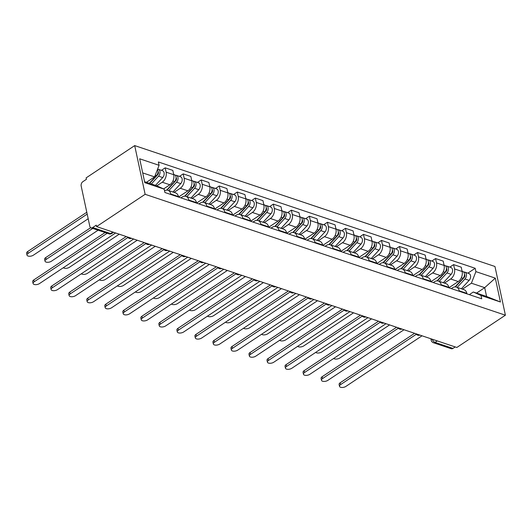 <?xml version="1.0" encoding="UTF-8"?>
<svg xmlns="http://www.w3.org/2000/svg" width="532" height="532" viewBox="0 0 532 532"><rect width="100%" height="100%" fill="white"/><g stroke="black" fill="none" stroke-linecap="round" stroke-linejoin="round"><path stroke-width="0.8" d="M112.857 232.052L110.609 233.548A3.318 2.248 -71.5 0 1 108.947 233.854L91.032 227.842A3.318 2.248 -71.5 0 1 89.788 226.226L81.177 186.04A3.318 2.248 -71.5 0 1 82.866 181.671L86.437 179.297L86.131 177.881L134.696 145.595L145.136 194.306L505.4 315.197L456.835 347.476L96.571 226.585L145.136 194.306M505.4 315.197L494.959 266.485L134.696 145.595M91.032 227.842A3.318 2.248 -71.5 0 0 92.701 227.536L110.609 233.548A3.318 1.835 56.4 0 0 111.84 233.468L113.595 232.298M96.571 226.585L96.265 225.169L92.701 227.536M455.212 346.931L452.965 348.427A3.318 2.248 108.5 0 1 451.302 348.733L433.394 342.721A3.318 2.248 -71.5 0 0 435.056 342.415L452.965 348.427M448.902 287.765L458.252 281.548A7.634 5.18 -71.5 0 0 462.148 271.5L461.217 267.17L453.59 264.61L454.521 268.939A7.634 5.18 108.5 0 1 450.624 278.994L444.446 283.097M459.209 290.811L466.837 293.365A7.634 5.18 -71.5 0 0 463.971 289.654L456.343 287.094A7.634 5.18 108.5 0 1 459.209 290.811L459.316 291.297M466.837 293.365L466.936 293.857M449.819 267.117L453.59 264.61M451.296 288.603L452.513 287.792A7.634 5.18 108.5 0 1 456.343 287.094M430.88 281.714L440.23 275.503A7.634 5.18 -71.5 0 0 444.12 265.448L443.196 261.119L435.568 258.559L436.493 262.894A7.634 5.18 108.5 0 1 432.602 272.943L426.418 277.052M448.915 287.805L448.808 287.32A7.634 5.18 -71.5 0 0 445.942 283.603L438.315 281.042A7.634 5.18 108.5 0 1 441.181 284.76L441.287 285.245M431.798 261.066L435.568 258.559M433.274 282.558L434.491 281.747A7.634 5.18 108.5 0 1 438.315 281.042M412.859 275.669L422.202 269.451A7.634 5.18 -71.5 0 0 426.099 259.403L425.168 255.074L417.54 252.514L418.471 256.843A7.634 5.18 108.5 0 1 414.574 266.891L408.396 271.001M430.887 281.76L430.787 281.268A7.634 5.18 -71.5 0 0 427.921 277.558L420.293 274.997A7.634 5.18 108.5 0 1 423.159 278.715L423.266 279.2M413.77 255.021L417.54 252.514M415.246 276.507L416.463 275.696A7.634 5.18 108.5 0 1 420.293 274.997M394.83 269.618L404.18 263.407A7.634 5.18 -71.5 0 0 408.071 253.352L407.146 249.023L399.519 246.462L400.443 250.798A7.634 5.18 108.5 0 1 396.553 260.846L390.368 264.956M412.865 275.709L412.759 275.224A7.634 5.18 -71.5 0 0 409.893 271.506L402.265 268.946A7.634 5.18 108.5 0 1 405.131 272.663L405.238 273.149M395.748 248.969L399.519 246.462M397.224 270.462L398.441 269.651A7.634 5.18 108.5 0 1 402.265 268.946M376.809 263.573L386.152 257.355A7.634 5.18 -71.5 0 0 390.049 247.307L389.118 242.971L381.491 240.417L382.422 244.747A7.634 5.18 108.5 0 1 378.525 254.795L372.347 258.904M394.837 269.658L394.737 269.172A7.634 5.18 -71.5 0 0 391.871 265.461L384.244 262.901A7.634 5.18 108.5 0 1 387.11 266.618L387.216 267.104M377.72 242.925L381.491 240.417M379.196 264.411L380.413 263.599A7.634 5.18 108.5 0 1 384.244 262.901M358.781 257.521L368.131 251.31A7.634 5.18 -71.5 0 0 372.021 241.255L371.097 236.926L363.469 234.366L364.393 238.695A7.634 5.18 108.5 0 1 360.503 248.75L354.319 252.86M376.816 263.613L376.709 263.127A7.634 5.18 -71.5 0 0 373.843 259.41L366.216 256.85A7.634 5.18 108.5 0 1 369.082 260.567L369.188 261.052M359.699 236.873L363.469 234.366M361.175 258.366L362.392 257.555A7.634 5.18 108.5 0 1 366.216 256.85M340.759 251.476L350.103 245.259A7.634 5.18 -71.5 0 0 353.999 235.21L353.068 230.875L345.441 228.321L346.372 232.65A7.634 5.18 108.5 0 1 342.475 242.698L336.297 246.808M358.787 257.561L358.688 257.076A7.634 5.18 -71.5 0 0 355.822 253.365L348.194 250.805A7.634 5.18 108.5 0 1 351.06 254.522L351.167 255.008M341.67 230.828L345.441 228.321M343.147 252.314L344.364 251.503A7.634 5.18 108.5 0 1 348.194 250.805M322.731 245.425L332.081 239.214A7.634 5.18 -71.5 0 0 335.971 229.159L335.047 224.83L327.419 222.27L328.344 226.599A7.634 5.18 108.5 0 1 324.454 236.654L318.269 240.763M340.766 251.516L340.66 251.031A7.634 5.18 -71.5 0 0 337.793 247.314L330.166 244.753A7.634 5.18 108.5 0 1 333.032 248.471L333.138 248.956M323.649 224.777L327.419 222.27M325.125 246.269L326.342 245.458A7.634 5.18 108.5 0 1 330.166 244.753M304.71 239.38L314.053 233.162A7.634 5.18 -71.5 0 0 317.95 223.114L317.019 218.778L309.391 216.225L310.322 220.554A7.634 5.18 108.5 0 1 306.432 230.602L300.248 234.712M322.738 245.465L322.638 244.979A7.634 5.18 -71.5 0 0 319.772 241.269L312.144 238.708A7.634 5.18 108.5 0 1 315.011 242.426L315.117 242.911M305.621 218.725L309.391 216.225M307.097 240.218L308.314 239.407A7.634 5.18 108.5 0 1 312.144 238.708M286.682 233.329L296.031 227.117A7.634 5.18 -71.5 0 0 299.922 217.063L298.997 212.733L291.37 210.173L292.294 214.502A7.634 5.18 108.5 0 1 288.404 224.557L282.219 228.667M304.716 239.42L304.61 238.935A7.634 5.18 -71.5 0 0 301.744 235.217L294.116 232.657A7.634 5.18 108.5 0 1 296.982 236.374L297.089 236.86M287.599 212.68L291.37 210.173M289.076 234.173L290.292 233.362A7.634 5.18 108.5 0 1 294.116 232.657M268.66 227.284L278.003 221.066A7.634 5.18 -71.5 0 0 281.9 211.018L280.969 206.682L273.342 204.128L274.273 208.458A7.634 5.18 108.5 0 1 270.382 218.506L264.198 222.615M286.688 233.368L286.588 232.883A7.634 5.18 -71.5 0 0 283.722 229.166L276.095 226.612A7.634 5.18 108.5 0 1 278.961 230.323L279.067 230.815M269.571 206.629L273.342 204.128M271.047 228.122L272.264 227.31A7.634 5.18 108.5 0 1 276.095 226.612M250.632 221.232L259.982 215.021A7.634 5.18 -71.5 0 0 263.872 204.966L262.948 200.637L255.32 198.077L256.244 202.406A7.634 5.18 108.5 0 1 252.354 212.461L246.17 216.571M268.667 227.324L268.56 226.838A7.634 5.18 -71.5 0 0 265.694 223.121L258.067 220.561A7.634 5.18 108.5 0 1 260.933 224.278L261.039 224.763M251.55 200.584L255.32 198.077M253.026 222.077L254.243 221.265A7.634 5.18 108.5 0 1 258.067 220.561M232.61 215.181L241.954 208.97A7.634 5.18 -71.5 0 0 245.851 198.921L244.92 194.586L237.292 192.032L238.223 196.361A7.634 5.18 108.5 0 1 234.333 206.409L228.148 210.519M250.638 221.272L250.539 220.787A7.634 5.18 -71.5 0 0 247.673 217.069L240.045 214.516A7.634 5.18 108.5 0 1 242.911 218.226L243.018 218.719M233.521 194.532L237.292 192.032M234.998 216.025L236.215 215.214A7.634 5.18 108.5 0 1 240.045 214.516M214.582 209.136L223.932 202.925A7.634 5.18 -71.5 0 0 227.822 192.87L226.898 188.541L219.27 185.981L220.195 190.31A7.634 5.18 108.5 0 1 216.305 200.365L210.12 204.474M232.617 215.227L232.511 214.742A7.634 5.18 -71.5 0 0 229.644 211.024L222.024 208.464A7.634 5.18 108.5 0 1 224.883 212.182L224.989 212.667M215.5 188.488L219.27 185.981M216.976 209.98L218.193 209.169A7.634 5.18 108.5 0 1 222.024 208.464M196.561 203.084L205.904 196.873A7.634 5.18 -71.5 0 0 209.801 186.825L208.87 182.489L201.242 179.929L202.173 184.265A7.634 5.18 108.5 0 1 198.283 194.313L192.099 198.423M214.589 209.176L214.489 208.69A7.634 5.18 -71.5 0 0 211.623 204.973L203.995 202.419A7.634 5.18 108.5 0 1 206.862 206.13L206.968 206.622M197.472 182.436L201.242 179.929M198.948 203.929L200.165 203.118A7.634 5.18 108.5 0 1 203.995 202.419M178.533 197.04L187.882 190.828A7.634 5.18 -71.5 0 0 191.773 180.774L190.848 176.444L183.221 173.884L184.145 178.213A7.634 5.18 108.5 0 1 180.255 188.268L174.07 192.378M196.567 203.131L196.461 202.645A7.634 5.18 -71.5 0 0 193.595 198.928L185.974 196.368A7.634 5.18 108.5 0 1 188.84 200.085L188.94 200.571M179.45 176.391L183.221 173.884M180.927 197.877L182.143 197.073A7.634 5.18 108.5 0 1 185.974 196.368M163.63 188.913L169.854 184.777A7.634 5.18 -71.5 0 0 173.751 174.729L172.82 170.393L165.193 167.833L166.124 172.168A7.634 5.18 108.5 0 1 162.233 182.217L156.787 185.834M178.539 197.079L178.439 196.594A7.634 5.18 -71.5 0 0 175.573 192.877L167.946 190.323A7.634 5.18 108.5 0 1 170.812 194.034L170.918 194.519M161.422 170.34L165.193 167.833M164.534 190.769A7.634 5.18 108.5 0 1 167.946 190.323M476.532 293.092L484.699 287.659L471.412 283.204L462.468 289.149M469.324 294.655L473.3 292.008L486.587 296.464L484.699 287.659L495.312 278.136L500.426 301.996L481.014 295.479L473.3 292.008M144.578 181.705L156.481 185.695L164.195 189.173L164.907 192.504L481.733 298.818L481.014 295.479M164.195 189.173L144.784 182.656L139.67 158.795L159.081 165.312L154.593 176.89L142.689 172.9M471.412 283.204L475.901 271.626L475.182 268.288L158.363 161.974L159.081 165.312M475.901 271.626L495.312 278.136M146.426 182.323L154.593 176.89M467.847 273.162L475.182 268.288M500.426 301.996L486.587 296.464M416.31 334.276L340.58 384.616A3.817 1.842 167.9 0 0 339.509 386.312L339.11 384.463A3.817 1.842 -12.1 0 1 340.181 382.774L414.608 333.305M339.509 386.312A3.817 1.842 167.9 0 0 341.983 387.482A3.817 1.842 167.9 0 0 345.893 386.405L422.029 335.798M455.439 286.914L464.19 277.471A1.988 1.35 -71.5 0 0 464.483 274.419M457.194 287.38L464.961 278.994A4.15 2.813 -71.5 0 0 466.444 275.004A4.15 2.813 -71.5 0 0 464.795 272.138A4.15 2.813 -71.5 0 0 463.718 272.085M461.35 288.776L469.124 280.391A4.15 2.813 -71.5 0 0 470.607 276.394A4.15 2.813 -71.5 0 0 468.951 273.534L464.795 272.138M462.361 279.021L463.379 278.349M333.724 358.435A3.817 1.842 167.9 0 0 339.808 358.003L389.59 324.912M455.053 286.908L463 278.336A4.15 2.813 -71.5 0 0 464.483 274.339A4.15 2.813 -71.5 0 0 462.827 271.48L462.089 271.234M398.288 328.231L322.552 378.571A3.817 1.842 167.9 0 0 321.481 380.26L321.089 378.418A3.817 1.842 -12.1 0 1 322.159 376.723L396.579 327.253M321.481 380.26A3.817 1.842 167.9 0 0 323.961 381.437A3.817 1.842 167.9 0 0 327.872 380.353L404.007 329.747M380.26 322.179L304.53 372.52A3.817 1.842 167.9 0 0 303.459 374.215L303.06 372.367A3.817 1.842 -12.1 0 1 304.131 370.678L378.558 321.208M303.459 374.215A3.817 1.842 167.9 0 0 305.933 375.386A3.817 1.842 167.9 0 0 309.843 374.309L385.979 323.695M437.41 280.869L446.162 271.426A1.988 1.35 -71.5 0 0 446.461 268.374M439.166 281.328L446.94 272.943A4.15 2.813 -71.5 0 0 448.423 268.953A4.15 2.813 -71.5 0 0 446.767 266.093A4.15 2.813 -71.5 0 0 445.69 266.04M443.329 282.725L451.096 274.339A4.15 2.813 -71.5 0 0 452.579 270.349A4.15 2.813 -71.5 0 0 450.93 267.483L446.767 266.093M444.333 272.976L445.357 272.298M315.702 352.384A3.817 1.842 167.9 0 0 321.78 351.951L371.562 318.861M437.025 280.863L444.978 272.284A4.15 2.813 -71.5 0 0 446.461 268.294A4.15 2.813 -71.5 0 0 444.805 265.428L444.067 265.182M419.389 274.818L428.14 265.375A1.988 1.35 -71.5 0 0 428.433 262.323M421.144 275.283L428.912 266.898A4.15 2.813 -71.5 0 0 430.395 262.908A4.15 2.813 -71.5 0 0 428.745 260.042A4.15 2.813 -71.5 0 0 427.668 259.988M425.301 276.68L433.075 268.294A4.15 2.813 -71.5 0 0 434.558 264.298A4.15 2.813 -71.5 0 0 432.902 261.438L428.745 260.042M426.312 266.924L427.329 266.246M297.674 346.339A3.817 1.842 167.9 0 0 303.759 345.906L353.541 312.816M419.003 274.811L426.95 266.239A4.15 2.813 -71.5 0 0 428.433 262.243A4.15 2.813 -71.5 0 0 426.777 259.383L426.039 259.137M362.239 316.134L286.502 366.475A3.817 1.842 167.9 0 0 285.431 368.164L285.039 366.322A3.817 1.842 -12.1 0 1 286.11 364.626L360.53 315.157M285.431 368.164A3.817 1.842 167.9 0 0 287.912 369.334A3.817 1.842 167.9 0 0 291.822 368.257L367.958 317.651M344.211 310.083L268.48 360.423A3.817 1.842 167.9 0 0 267.41 362.119L267.011 360.27A3.817 1.842 -12.1 0 1 268.081 358.581L342.508 309.112M267.41 362.119A3.817 1.842 167.9 0 0 269.884 363.289A3.817 1.842 167.9 0 0 273.794 362.212L349.93 311.599M326.189 304.038L250.452 354.379A3.817 1.842 167.9 0 0 249.382 356.068L248.989 354.226A3.817 1.842 -12.1 0 1 250.06 352.53L324.48 303.06M249.382 356.068A3.817 1.842 167.9 0 0 251.862 357.238A3.817 1.842 167.9 0 0 255.772 356.161L331.908 305.554M401.361 268.773L410.112 259.33A1.988 1.35 -71.5 0 0 410.411 256.278M403.116 269.232L410.89 260.846A4.15 2.813 -71.5 0 0 412.373 256.856A4.15 2.813 -71.5 0 0 410.717 253.99A4.15 2.813 -71.5 0 0 409.64 253.937M407.279 270.628L415.046 262.243A4.15 2.813 -71.5 0 0 416.529 258.253A4.15 2.813 -71.5 0 0 414.88 255.387L410.717 253.99M408.283 260.88L409.308 260.201M279.652 340.287A3.817 1.842 167.9 0 0 285.731 339.855L335.512 306.764M400.975 268.766L408.928 260.188A4.15 2.813 -71.5 0 0 410.411 256.198A4.15 2.813 -71.5 0 0 408.756 253.332L408.017 253.086M383.339 262.722L392.091 253.279A1.988 1.35 -71.5 0 0 392.383 250.226M385.095 263.187L392.862 254.801A4.15 2.813 -71.5 0 0 394.345 250.805A4.15 2.813 -71.5 0 0 392.696 247.945A4.15 2.813 -71.5 0 0 391.618 247.892M389.251 264.584L397.025 256.191A4.15 2.813 -71.5 0 0 398.508 252.201A4.15 2.813 -71.5 0 0 396.852 249.342L392.696 247.945M390.262 254.828L391.279 254.15M261.624 334.242A3.817 1.842 167.9 0 0 267.709 333.81L317.491 300.72M382.954 262.715L390.9 254.136A4.15 2.813 -71.5 0 0 392.383 250.146A4.15 2.813 -71.5 0 0 390.727 247.287L389.989 247.041M365.311 256.677L374.062 247.234A1.988 1.35 -71.5 0 0 374.362 244.181M367.067 257.136L374.841 248.75A4.15 2.813 -71.5 0 0 376.324 244.76A4.15 2.813 -71.5 0 0 374.668 241.894A4.15 2.813 -71.5 0 0 373.59 241.841M371.23 258.532L378.997 250.146A4.15 2.813 -71.5 0 0 380.48 246.156A4.15 2.813 -71.5 0 0 378.831 243.29L374.668 241.894M372.234 248.783L373.258 248.105M243.603 328.191A3.817 1.842 167.9 0 0 249.681 327.759L299.463 294.668M364.925 256.67L372.879 248.092A4.15 2.813 -71.5 0 0 374.362 244.102A4.15 2.813 -71.5 0 0 372.706 241.235L371.968 240.989M308.161 297.987L232.431 348.327A3.817 1.842 167.9 0 0 231.36 350.023L230.961 348.174A3.817 1.842 -12.1 0 1 232.032 346.485L306.459 297.016M231.36 350.023A3.817 1.842 167.9 0 0 233.834 351.193A3.817 1.842 167.9 0 0 237.744 350.116L313.88 299.503M347.29 250.625L356.041 241.182A1.988 1.35 -71.5 0 0 356.334 238.13M349.045 251.091L356.812 242.705A4.15 2.813 -71.5 0 0 358.295 238.708A4.15 2.813 -71.5 0 0 356.646 235.849A4.15 2.813 -71.5 0 0 355.569 235.796M353.201 252.487L360.975 244.095A4.15 2.813 -71.5 0 0 362.458 240.105A4.15 2.813 -71.5 0 0 360.802 237.245L356.646 235.849M354.212 242.732L355.23 242.053M225.575 322.146A3.817 1.842 167.9 0 0 231.659 321.714L281.441 288.623M346.904 250.619L354.851 242.04A4.15 2.813 -71.5 0 0 356.334 238.05A4.15 2.813 -71.5 0 0 354.678 235.191L353.94 234.945M290.139 291.942L214.403 342.282A3.817 1.842 167.9 0 0 213.332 343.971L212.94 342.129A3.817 1.842 -12.1 0 1 214.01 340.433L288.43 290.964M213.332 343.971A3.817 1.842 167.9 0 0 215.812 345.142A3.817 1.842 167.9 0 0 219.723 344.064L295.858 293.458M329.261 244.58L338.013 235.137A1.988 1.35 -71.5 0 0 338.312 232.085M331.017 245.039L338.791 236.654A4.15 2.813 -71.5 0 0 340.274 232.664A4.15 2.813 -71.5 0 0 338.618 229.797A4.15 2.813 -71.5 0 0 337.541 229.744M335.18 246.436L342.947 238.05A4.15 2.813 -71.5 0 0 344.43 234.06A4.15 2.813 -71.5 0 0 342.781 231.194L338.618 229.797M336.184 236.687L337.208 236.008M207.553 316.094A3.817 1.842 167.9 0 0 213.631 315.662L263.413 282.572M328.876 244.574L336.829 235.995A4.15 2.813 -71.5 0 0 338.312 232.005A4.15 2.813 -71.5 0 0 336.656 229.139L335.918 228.893M272.111 285.89L196.381 336.231A3.817 1.842 167.9 0 0 195.31 337.926L194.912 336.078A3.817 1.842 -12.1 0 1 195.982 334.389L270.409 284.919M195.31 337.926A3.817 1.842 167.9 0 0 197.784 339.097A3.817 1.842 167.9 0 0 201.695 338.013L277.83 287.406M311.24 238.529L319.991 229.086A1.988 1.35 -71.5 0 0 320.284 226.034M312.996 238.994L320.763 230.609A4.15 2.813 -71.5 0 0 322.246 226.612A4.15 2.813 -71.5 0 0 320.597 223.753A4.15 2.813 -71.5 0 0 319.519 223.699M317.152 240.391L324.926 231.999A4.15 2.813 -71.5 0 0 326.409 228.009A4.15 2.813 -71.5 0 0 324.753 225.149L320.597 223.753M318.163 230.635L319.18 229.957M189.525 310.043A3.817 1.842 167.9 0 0 195.61 309.617L245.392 276.52M310.854 238.522L318.801 229.944A4.15 2.813 -71.5 0 0 320.284 225.954A4.15 2.813 -71.5 0 0 318.628 223.094L317.89 222.848M254.09 279.845L178.353 330.186A3.817 1.842 167.9 0 0 177.282 331.875L176.89 330.033A3.817 1.842 -12.1 0 1 177.961 328.337L252.381 278.868M177.282 331.875A3.817 1.842 167.9 0 0 179.763 333.045A3.817 1.842 167.9 0 0 183.673 331.968L259.809 281.362M293.212 232.484L301.963 223.041A1.988 1.35 -71.5 0 0 302.262 219.989M294.967 232.943L302.741 224.557A4.15 2.813 -71.5 0 0 304.224 220.567A4.15 2.813 -71.5 0 0 302.568 217.701A4.15 2.813 -71.5 0 0 301.491 217.648M299.13 234.339L306.898 225.954A4.15 2.813 -71.5 0 0 308.38 221.964A4.15 2.813 -71.5 0 0 306.731 219.098L302.568 217.701M300.134 224.59L301.159 223.912M171.504 303.998A3.817 1.842 167.9 0 0 177.582 303.566L227.363 270.475M292.826 232.477L300.78 223.899A4.15 2.813 -71.5 0 0 302.262 219.909A4.15 2.813 -71.5 0 0 300.607 217.043L299.868 216.797M236.062 273.794L160.332 324.134A3.817 1.842 167.9 0 0 159.261 325.83L158.862 323.981A3.817 1.842 -12.1 0 1 159.933 322.292L234.359 272.823M159.261 325.83A3.817 1.842 167.9 0 0 161.735 327A3.817 1.842 167.9 0 0 165.645 325.917L241.781 275.31M218.04 267.749L142.303 318.089A3.817 1.842 167.9 0 0 141.233 319.779L140.84 317.93A3.817 1.842 -12.1 0 1 141.911 316.241L216.331 266.771M141.233 319.779A3.817 1.842 167.9 0 0 143.713 320.949A3.817 1.842 167.9 0 0 147.623 319.872L223.759 269.265M200.012 261.697L124.282 312.038A3.817 1.842 167.9 0 0 123.211 313.734L122.812 311.885A3.817 1.842 -12.1 0 1 123.883 310.196L198.31 260.727M123.211 313.734A3.817 1.842 167.9 0 0 125.685 314.904A3.817 1.842 167.9 0 0 129.595 313.82L205.731 263.214M181.991 255.653L106.254 305.993A3.817 1.842 167.9 0 0 105.183 307.682L104.791 305.834A3.817 1.842 -12.1 0 1 105.861 304.144L180.282 254.675M105.183 307.682A3.817 1.842 167.9 0 0 107.664 308.853A3.817 1.842 167.9 0 0 111.574 307.775L187.71 257.169M163.962 249.601L88.232 299.942A3.817 1.842 167.9 0 0 87.162 301.637L86.763 299.789A3.817 1.842 -12.1 0 1 87.833 298.1L162.26 248.63M87.162 301.637A3.817 1.842 167.9 0 0 89.635 302.808A3.817 1.842 167.9 0 0 93.546 301.724L169.681 251.117M145.941 243.556L70.204 293.897A3.817 1.842 167.9 0 0 69.133 295.586L68.741 293.737A3.817 1.842 -12.1 0 1 69.812 292.048L144.232 242.579M69.133 295.586A3.817 1.842 167.9 0 0 71.614 296.756A3.817 1.842 167.9 0 0 75.524 295.679L151.66 245.072M275.19 226.433L283.942 216.99A1.988 1.35 -71.5 0 0 284.234 213.937M276.946 226.898L284.713 218.506A4.15 2.813 -71.5 0 0 286.196 214.516A4.15 2.813 -71.5 0 0 284.547 211.656A4.15 2.813 -71.5 0 0 283.47 211.603M281.102 228.288L288.876 219.902A4.15 2.813 -71.5 0 0 290.359 215.912A4.15 2.813 -71.5 0 0 288.703 213.053L284.547 211.656M282.113 218.539L283.13 217.861M153.475 297.947A3.817 1.842 167.9 0 0 159.56 297.521L209.342 264.424M274.805 226.426L282.751 217.847A4.15 2.813 -71.5 0 0 284.234 213.857A4.15 2.813 -71.5 0 0 282.578 210.998L281.84 210.745M257.162 220.388L265.914 210.938A1.988 1.35 -71.5 0 0 266.213 207.892M258.918 220.847L266.692 212.461A4.15 2.813 -71.5 0 0 268.175 208.471A4.15 2.813 -71.5 0 0 266.519 205.605A4.15 2.813 -71.5 0 0 265.441 205.552M263.081 222.243L270.848 213.857A4.15 2.813 -71.5 0 0 272.331 209.867A4.15 2.813 -71.5 0 0 270.682 207.001L266.519 205.605M264.085 212.494L265.109 211.816M135.454 291.902A3.817 1.842 167.9 0 0 141.532 291.47L191.314 258.379M256.776 220.381L264.73 211.803A4.15 2.813 -71.5 0 0 266.213 207.812A4.15 2.813 -71.5 0 0 264.557 204.946L263.819 204.7M239.141 214.336L247.892 204.893A1.988 1.35 -71.5 0 0 248.185 201.841M240.896 214.802L248.663 206.409A4.15 2.813 -71.5 0 0 250.146 202.419A4.15 2.813 -71.5 0 0 248.497 199.56A4.15 2.813 -71.5 0 0 247.42 199.507M245.053 216.192L252.826 207.806A4.15 2.813 -71.5 0 0 254.309 203.816A4.15 2.813 -71.5 0 0 252.653 200.956L248.497 199.56M246.063 206.443L247.081 205.764M117.426 285.85A3.817 1.842 167.9 0 0 123.51 285.425L173.292 252.328M238.755 214.33L246.702 205.751A4.15 2.813 -71.5 0 0 248.185 201.761A4.15 2.813 -71.5 0 0 246.529 198.902L245.791 198.649M221.113 208.285L229.864 198.842A1.988 1.35 -71.5 0 0 230.163 195.796M222.868 208.75L230.642 200.365A4.15 2.813 -71.5 0 0 232.125 196.375A4.15 2.813 -71.5 0 0 230.469 193.508A4.15 2.813 -71.5 0 0 229.392 193.455M227.031 210.147L234.798 201.761A4.15 2.813 -71.5 0 0 236.281 197.771A4.15 2.813 -71.5 0 0 234.632 194.905L230.469 193.508M228.035 200.398L229.059 199.719M99.404 279.805A3.817 1.842 167.9 0 0 105.482 279.373L155.264 246.283M220.727 208.285L228.68 199.706A4.15 2.813 -71.5 0 0 230.163 195.716A4.15 2.813 -71.5 0 0 228.507 192.85L227.769 192.604M203.091 202.24L211.842 192.797A1.988 1.35 -71.5 0 0 212.135 189.744M204.847 202.705L212.614 194.313A4.15 2.813 -71.5 0 0 214.097 190.323A4.15 2.813 -71.5 0 0 212.448 187.463A4.15 2.813 -71.5 0 0 211.37 187.41M209.003 204.095L216.777 195.71A4.15 2.813 -71.5 0 0 218.26 191.72A4.15 2.813 -71.5 0 0 216.604 188.86L212.448 187.463M210.014 194.346L211.031 193.668M81.376 273.754A3.817 1.842 167.9 0 0 87.461 273.322L137.243 240.231M202.705 202.233L210.652 193.655A4.15 2.813 -71.5 0 0 212.135 189.665A4.15 2.813 -71.5 0 0 210.479 186.805L209.741 186.552M185.063 196.188L193.814 186.745A1.988 1.35 -71.5 0 0 194.113 183.7M186.818 196.654L194.592 188.268A4.15 2.813 -71.5 0 0 196.075 184.278A4.15 2.813 -71.5 0 0 194.419 181.412A4.15 2.813 -71.5 0 0 193.342 181.359M190.981 198.05L198.749 189.665A4.15 2.813 -71.5 0 0 200.232 185.675A4.15 2.813 -71.5 0 0 198.582 182.808L194.419 181.412M191.986 188.301L193.01 187.623M63.355 267.709A3.817 1.842 167.9 0 0 69.433 267.277L119.215 234.186M184.677 196.188L192.631 187.61A4.15 2.813 -71.5 0 0 194.113 183.62A4.15 2.813 -71.5 0 0 192.458 180.754L191.72 180.508M127.913 237.505L52.183 287.845A3.817 1.842 167.9 0 0 51.112 289.541L50.713 287.692A3.817 1.842 -12.1 0 1 51.784 286.003L126.21 236.534M51.112 289.541A3.817 1.842 167.9 0 0 53.586 290.711A3.817 1.842 167.9 0 0 57.496 289.627L133.632 239.021M167.041 190.143L175.793 180.7A1.988 1.35 -71.5 0 0 176.085 177.648M168.797 190.602L176.564 182.217A4.15 2.813 -71.5 0 0 178.047 178.227A4.15 2.813 -71.5 0 0 176.398 175.367A4.15 2.813 -71.5 0 0 175.321 175.314M172.953 191.999L180.727 183.613A4.15 2.813 -71.5 0 0 182.21 179.623A4.15 2.813 -71.5 0 0 180.554 176.764L176.398 175.367M173.964 182.25L174.981 181.572M92.761 228.421L46.091 259.443A3.817 1.842 167.9 0 0 45.021 261.139A3.817 1.842 167.9 0 0 47.501 262.309A3.817 1.842 167.9 0 0 51.411 261.225L98.081 230.21M166.656 190.137L174.602 181.558A4.15 2.813 -71.5 0 0 176.085 177.568A4.15 2.813 -71.5 0 0 174.43 174.709L173.691 174.456M45.021 261.139L44.621 259.29A3.817 1.842 -12.1 0 1 45.699 257.601L90.699 227.683M107.178 233.262L34.161 281.8A3.817 1.842 167.9 0 0 33.084 283.49L32.691 281.641A3.817 1.842 -12.1 0 1 33.762 279.952L105.07 232.55M33.084 283.49A3.817 1.842 167.9 0 0 35.564 284.66A3.817 1.842 167.9 0 0 39.474 283.583L115.61 232.976M149.652 183.407L157.765 174.649A1.988 1.35 -71.5 0 0 158.064 171.603M151.321 183.966L158.543 176.172A4.15 2.813 -71.5 0 0 160.026 172.182A4.15 2.813 -71.5 0 0 158.37 169.316A4.15 2.813 -71.5 0 0 157.565 169.223M155.477 185.362L162.699 177.568A4.15 2.813 -71.5 0 0 164.182 173.578A4.15 2.813 -71.5 0 0 162.533 170.712L158.37 169.316M155.936 176.205L156.96 175.527M87.188 214.097L28.07 253.398A3.817 1.842 167.9 0 0 26.999 255.087A3.817 1.842 167.9 0 0 29.473 256.258A3.817 1.842 167.9 0 0 33.383 255.18L88.186 218.752M149.352 183.307L156.581 175.513A4.15 2.813 -71.5 0 0 157.465 169.482M26.999 255.087L26.6 253.239A3.817 1.842 -12.1 0 1 27.671 251.55L86.796 212.255M162.233 182.217L169.854 184.777M180.255 188.268L187.882 190.828M198.283 194.313L205.904 196.873M216.305 200.365L223.932 202.925M234.333 206.409L241.954 208.97M252.354 212.461L259.982 215.021M270.382 218.506L278.003 221.066M288.404 224.557L296.031 227.117M306.432 230.602L314.053 233.162M324.454 236.654L332.081 239.214M342.475 242.698L350.103 245.259M360.503 248.75L368.131 251.31M378.525 254.795L386.152 257.355M396.553 260.846L404.18 263.407M414.574 266.891L422.202 269.451M432.602 272.943L440.23 275.503M450.624 278.994L458.252 281.548M188.84 200.085L196.461 202.645M206.862 206.13L214.489 208.69M224.883 212.182L232.511 214.742M242.911 218.226L250.539 220.787M260.933 224.278L268.56 226.838M278.961 230.323L286.588 232.883M296.982 236.374L304.61 238.935M315.011 242.426L322.638 244.979M333.032 248.471L340.66 251.031M351.06 254.522L358.688 257.076M369.082 260.567L376.709 263.127M387.11 266.618L394.737 269.172M405.131 272.663L412.759 275.224M423.159 278.715L430.787 281.268M441.181 284.76L448.808 287.32M170.812 194.034L178.439 196.594M184.145 178.213L191.773 180.774M202.173 184.265L209.801 186.825M220.195 190.31L227.822 192.87M238.223 196.361L245.851 198.921M256.244 202.406L263.872 204.966M274.273 208.458L281.9 211.018M292.294 214.502L299.922 217.063M310.322 220.554L317.95 223.114M328.344 226.599L335.971 229.159M346.372 232.65L353.999 235.21M364.393 238.695L372.021 241.255M382.422 244.747L390.049 247.307M400.443 250.798L408.071 253.352M418.471 256.843L426.099 259.403M436.493 262.894L444.12 265.448M454.521 268.939L462.148 271.5M166.124 172.168L173.751 174.729M432.25 339.223A3.318 1.835 56.4 0 0 435.056 342.415L437.304 340.919M433.394 342.721A3.318 3.318 0 0 1 431.199 340.274A3.318 1.603 -12.1 0 1 431.784 339.07M340.58 384.616L340.181 382.774M464.961 278.994L469.124 280.391M461.324 277.771L463 278.336M322.552 378.571L322.159 376.723M304.53 372.52L304.131 370.678M446.94 272.943L451.096 274.339M443.296 271.719L444.978 272.284M428.912 266.898L433.075 268.294M425.274 265.674L426.95 266.239M286.502 366.475L286.11 364.626M268.48 360.423L268.081 358.581M250.452 354.379L250.06 352.53M410.89 260.846L415.046 262.243M407.246 259.623L408.928 260.188M392.862 254.801L397.025 256.191M389.224 253.578L390.9 254.136M374.841 248.75L378.997 250.146M371.196 247.526L372.879 248.092M232.431 348.327L232.032 346.485M356.812 242.705L360.975 244.095M353.175 241.481L354.851 242.04M214.403 342.282L214.01 340.433M338.791 236.654L342.947 238.05M335.147 235.43L336.829 235.995M196.381 336.231L195.982 334.389M320.763 230.609L324.926 231.999M317.125 229.385L318.801 229.944M178.353 330.186L177.961 328.337M302.741 224.557L306.898 225.954M299.097 223.334L300.78 223.899M160.332 324.134L159.933 322.292M142.303 318.089L141.911 316.241M124.282 312.038L123.883 310.196M106.254 305.993L105.861 304.144M88.232 299.942L87.833 298.1M70.204 293.897L69.812 292.048M284.713 218.506L288.876 219.902M281.076 217.289L282.751 217.847M266.692 212.461L270.848 213.857M263.047 211.237L264.73 211.803M248.663 206.409L252.826 207.806M245.026 205.192L246.702 205.751M230.642 200.365L234.798 201.761M226.998 199.141L228.68 199.706M212.614 194.313L216.777 195.71M208.976 193.096L210.652 193.655M194.592 188.268L198.749 189.665M190.948 187.045L192.631 187.61M52.183 287.845L51.784 286.003M176.564 182.217L180.727 183.613M172.927 181L174.602 181.558M45.699 257.601L46.091 259.443M34.161 281.8L33.762 279.952M158.543 176.172L162.699 177.568M155.297 175.081L156.581 175.513M27.671 251.55L28.07 253.398M415.898 333.737A3.318 3.318 0 0 0 419.928 335.087M397.876 327.692A3.318 3.318 0 0 0 401.899 329.042M379.848 321.641A3.318 3.318 0 0 0 383.878 322.99M361.827 315.596A3.318 3.318 0 0 0 365.85 316.946M343.798 309.544A3.318 3.318 0 0 0 347.828 310.894M325.777 303.499A3.318 3.318 0 0 0 329.8 304.849M307.749 297.448A3.318 3.318 0 0 0 311.779 298.798M289.727 291.403A3.318 3.318 0 0 0 293.75 292.753M271.699 285.352A3.318 3.318 0 0 0 275.729 286.701M253.678 279.3A3.318 3.318 0 0 0 257.701 280.657M235.649 273.255A3.318 3.318 0 0 0 239.679 274.605M217.628 267.204A3.318 3.318 0 0 0 221.651 268.56M199.6 261.159A3.318 3.318 0 0 0 203.63 262.509M181.578 255.107A3.318 3.318 0 0 0 185.608 256.464M163.55 249.062A3.318 3.318 0 0 0 167.58 250.412M145.529 243.011A3.318 3.318 0 0 0 149.559 244.368M127.5 236.966A3.318 3.318 0 0 0 131.53 238.316M108.947 233.854A3.318 3.318 0 0 0 111.84 233.468M431.199 340.274L430.88 338.764"/></g></svg>
